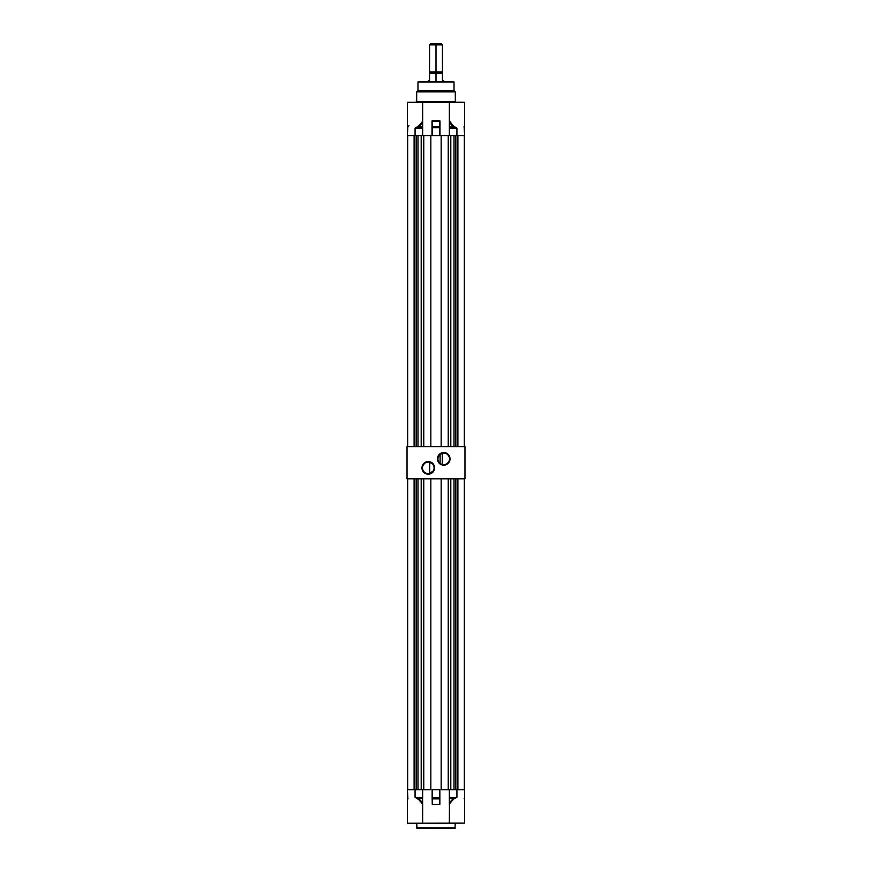 <?xml version="1.0" encoding="UTF-8"?>
<svg xmlns="http://www.w3.org/2000/svg" width="872" height="872" viewBox="0 0 872 872"><rect width="100%" height="100%" fill="white"/><g stroke="black" fill="none" stroke-linecap="round" stroke-linejoin="round"><path stroke-width="1.31" d="M443.728 464.645A5.799 5.799 0 0 0 449.516 458.857A5.799 5.799 0 0 0 443.728 453.058A5.799 5.799 0 0 0 437.929 458.857A5.799 5.799 0 0 0 443.728 464.645L443.728 465.168A6.311 6.311 0 0 1 437.417 458.857A6.311 6.311 0 0 1 443.728 452.546L443.728 453.058A5.799 5.799 0 0 1 449.516 458.857A5.799 5.799 0 0 1 443.728 464.645A5.799 5.799 0 0 1 437.929 458.857A5.799 5.799 0 0 1 443.728 453.058L442.496 452.666L440.218 453.614L437.897 456.438L437.537 460.089L439.259 463.315L442.496 465.048L446.137 464.689L448.971 462.356L450.039 458.857L448.186 454.399L443.728 452.546A6.311 6.311 0 0 1 450.039 458.857A6.311 6.311 0 0 1 443.728 465.168L445.941 464.209M428.272 462.073L428.272 461.561A6.311 6.311 0 0 1 434.583 467.872A6.311 6.311 0 0 1 428.272 474.183L431.782 473.115L434.103 470.281L434.463 466.64L432.741 463.403L429.504 461.68L425.863 462.04L423.029 464.362L421.961 467.872L423.814 472.33L427.04 474.052L428.272 473.66A5.799 5.799 0 0 0 434.071 467.872A5.799 5.799 0 0 0 428.272 462.073A5.799 5.799 0 0 0 422.484 467.872A5.799 5.799 0 0 0 428.272 473.66L428.272 474.183A6.311 6.311 0 0 1 421.961 467.872A6.311 6.311 0 0 1 428.272 461.561L428.272 462.073A5.799 5.799 0 0 1 434.071 467.872A5.799 5.799 0 0 1 428.272 473.66A5.799 5.799 0 0 1 422.484 467.872A5.799 5.799 0 0 1 428.272 462.073L426.059 462.52M441.613 464.253L440.872 463.893L441.613 464.253M437.929 458.857L438.027 457.8L437.929 458.857M440.872 453.811L442.278 453.244L439.39 455.01L438.027 457.8M407.028 478.815L464.972 478.815L464.972 446.628L464.972 478.815L407.028 478.815L407.028 446.628L464.972 446.628L407.028 446.628L407.028 478.815M442.278 453.244L442.278 464.46L442.278 453.244M431.128 472.907L429.722 473.474L429.722 462.258L432.599 464.013M433.689 469.943L433.973 468.929M433.21 464.841L433.678 465.779M430.387 462.476L429.722 462.258L429.722 473.474L433.221 470.891M425.056 463.054L423.454 464.645M422.92 465.648L422.593 466.738M422.484 467.872L422.593 468.994M422.92 470.084L424.173 471.97M425.056 472.689L427.149 473.55M446.944 463.675L448.546 462.073M449.08 461.07L449.407 459.991M449.516 458.857L449.407 457.724M449.08 456.634L447.827 454.759M446.944 454.04L444.851 453.168M417.067 828.4L416.685 823.244L416.685 828.019L455.315 828.019L417.067 828.4L454.933 828.4L455.315 823.244L454.933 828.4L417.165 828.4M407.911 798.894L407.388 797.673L407.388 823.244L422.658 823.244L422.658 804.921C422.07 801.891 420.435 799.766 417.764 798.578L422.538 803.777L422.658 823.244L464.613 823.124L407.388 823.244L407.42 798.033M422.658 804.878L422.528 789.77L422.528 798.49L422.528 797.335L415.072 797.335L415.072 789.77L415.072 797.335L417.808 798.49L422.528 798.49L422.528 803.744L420.74 800.54L417.808 798.49L422.528 798.49L422.658 804.932L421.002 801.052L415.072 797.335L417.764 798.578L415.072 797.335L422.658 797.335L422.658 789.77L407.388 789.77L407.933 798.992M464.133 798.578L464.155 798.49A1.679 1.679 0 0 0 464.613 797.346L464.613 789.77L449.342 789.77L449.342 804.878L449.342 789.77L441.156 789.77L441.156 478.815L441.156 789.77L448.23 789.77L448.23 478.815L448.23 789.77L449.472 789.77L449.472 798.49L454.236 798.578C451.565 799.766 449.93 801.891 449.342 804.932L449.462 803.777L454.192 798.49L456.928 797.335L454.236 798.578L456.928 797.335L449.472 797.335L456.928 797.335L452.47 799.591L449.571 803.886L449.342 823.124L449.472 798.49L454.192 798.49L451.26 800.54L449.472 803.744L449.472 789.77L456.928 789.77L456.928 797.335L456.928 789.77L464.613 789.77L464.613 797.335A1.679 1.679 0 0 1 464.591 797.651L464.613 797.335M464.493 789.77L464.613 823.124L449.342 823.124L464.613 823.124M439.859 789.77L432.141 789.77L432.141 798.796L432.141 789.77L439.739 789.77L439.739 797.673L432.261 797.673L432.261 789.77L432.261 804.42L439.739 804.42L432.261 804.507L439.739 804.42L439.739 798.894L432.261 798.894L439.739 798.894L439.739 797.673L432.141 797.673L432.261 804.507L439.837 804.376L439.859 789.77M422.658 797.335L422.658 789.77L407.388 789.77L407.388 797.673M439.859 797.673L439.739 798.894L439.859 797.673M439.859 804.278L439.859 798.796M449.342 797.335L449.342 804.878M432.141 797.673L432.141 798.796M454.029 90.601L454.029 81.968L417.971 81.968L417.971 90.601L454.029 90.601L455.315 91.887L416.685 91.887L416.685 101.795L455.315 101.795L455.315 91.887L455.696 102.188L416.304 102.188L416.685 91.887L417.971 90.601L454.029 90.601L455.315 91.887L416.685 91.887L417.971 90.601L417.971 81.968L454.029 81.968L454.029 90.601M464.482 127.116L464.613 102.318L464.613 127.759L464.057 126.451M417.808 126.974L420.74 124.914L422.528 121.699L422.528 126.974L417.808 126.974L415.072 128.119L422.528 128.119L422.528 126.974L417.753 126.887L422.408 121.611L417.808 126.974L415.072 128.119L417.808 126.974M464.613 127.759L464.613 135.661L456.928 135.661L456.928 128.119L451.347 124.827L449.342 120.826L449.342 102.318L464.613 102.318L449.342 102.318L449.472 121.699L451.26 124.914L454.192 126.974L449.472 126.974L449.342 120.848L449.472 128.119L456.928 128.119L454.192 126.974L449.472 126.974L449.592 121.611L454.247 126.887L456.928 128.119L454.192 126.974L449.342 120.859L449.342 135.661L449.472 128.119L449.342 135.661L456.928 135.661L456.928 128.119L449.472 128.119L449.472 135.661L464.613 135.661L464.089 126.538M408.957 125.699L407.497 127.519M432.141 127.759L432.261 135.661L432.141 127.759L432.141 135.661L432.261 127.759L439.739 127.759L439.739 126.538L432.261 126.538L432.261 127.759L439.859 127.759L439.859 126.636L439.859 135.661L439.859 127.759L439.739 135.661L432.261 135.661L439.859 135.661L439.902 121.132L432.011 120.946L432.261 126.538L439.739 126.538L439.804 121.034L439.859 126.636M407.507 127.465L407.388 135.661L407.834 126.974M407.507 135.661L422.658 135.661L422.658 120.859L422.528 128.119L415.072 128.119L415.072 135.661L423.77 135.661L423.77 446.628L423.77 135.661L430.844 135.661L423.77 135.661M407.388 102.318L407.388 135.661L415.072 135.661L415.072 128.119L420.653 124.827L422.658 120.848L422.658 102.318L407.388 102.318L422.648 102.264L422.658 135.661M439.859 121.295L432.011 120.946L432.011 135.661L432.011 120.946L439.989 120.946L432.141 121.295M422.658 128.119L422.658 120.914M439.989 120.946L439.989 135.661L439.989 120.946M449.342 128.119L449.342 127.061L449.342 128.119M449.342 102.318L422.528 102.188L449.342 102.318M458.214 102.188L464.613 102.318M450.464 102.188L448.949 102.188M453.636 81.587L417.971 81.968L453.636 81.587M407.671 135.661L407.671 446.628L407.671 135.661M449.342 135.661L441.156 135.661L441.156 446.628L441.156 135.661L448.23 135.661L448.23 446.628L448.23 135.661M464.329 446.628L464.329 135.661L464.329 446.628M455.838 446.628L455.838 135.661L455.838 446.628M457.898 135.661L457.898 446.628L457.898 135.661M450.802 135.661L450.802 446.628L450.802 135.661M430.844 446.628L430.844 135.661L430.844 446.628M421.198 446.628L421.198 135.661L421.198 446.628M414.102 446.628L414.102 135.661L414.102 446.628M416.162 135.661L416.162 446.628L416.162 135.661M418.004 135.661L418.004 446.628L418.004 135.661M453.996 446.628L453.996 135.661L453.996 446.628M430.844 43.6L436 43.6L430.844 43.6L429.558 44.886L429.558 73.215L429.558 71.929L429.558 73.215L436 73.215L436 71.929L429.558 71.929L436 71.929L436 44.886L442.442 44.886L436 44.886L436 73.215L442.442 73.215L442.442 71.929L436 71.929L442.442 71.929L442.442 73.215L442.442 44.886L441.156 43.6L436 43.6L436 44.886L429.558 44.886L436 44.886L436 43.6L441.156 43.6M429.558 80.169L429.558 73.215L442.442 73.215L436 73.215L436 81.587L436 73.215L429.558 73.215L429.558 80.169L428.272 81.587M442.442 80.169L442.442 73.215L442.442 80.169L443.641 80.889L442.987 80.496M443.728 81.587L443.401 80.747M429.558 73.215L442.442 73.215M429.013 80.496L428.272 80.943M407.671 478.815L407.671 789.77L407.671 478.815M430.844 789.77L423.77 789.77L423.77 478.815L423.77 789.77L430.844 789.77L430.844 478.815L430.844 789.77M464.329 789.77L464.329 478.815L464.329 789.77M455.838 789.77L455.838 478.815L455.838 789.77M457.898 478.815L457.898 789.77L457.898 478.815M450.802 478.815L450.802 789.77L450.802 478.815M421.198 789.77L421.198 478.815L421.198 789.77M414.102 789.77L414.102 478.815L414.102 789.77M416.162 478.815L416.162 789.77L416.162 478.815M418.004 478.815L418.004 789.77L418.004 478.815M453.996 789.77L453.996 478.815L453.996 789.77M440.098 463.381L440.098 454.334L440.098 463.381M422.658 120.859L422.658 127.061M449.342 120.859L449.342 127.061"/></g></svg>
